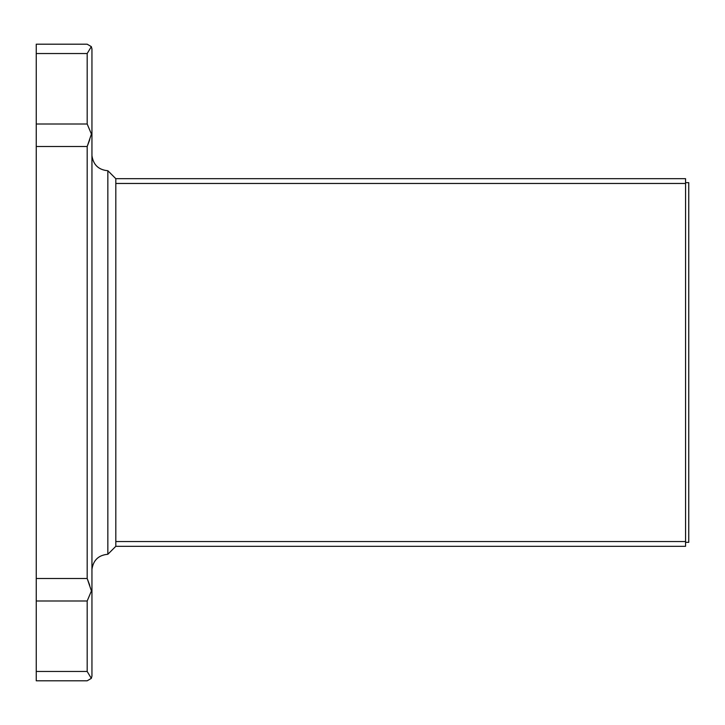 <?xml version="1.0" encoding="UTF-8"?>
<svg xmlns="http://www.w3.org/2000/svg" width="725" height="725" viewBox="0 0 725 725"><rect width="100%" height="100%" fill="white"/><g stroke="black" fill="none" stroke-linecap="round" stroke-linejoin="round"><path stroke-width="1.09" d="M91.948 139.698L91.948 155.612C93.271 164.838 98.564 169.877 107.844 170.728L107.844 554.272C98.564 555.123 93.271 560.162 91.948 569.388L91.948 585.302M36.25 53.532L36.25 44.207L87.181 44.207L91.332 46.627L87.181 53.532L91.332 46.627L91.948 48.983L91.948 135.303L87.181 124.002L87.181 53.532L36.25 53.532L36.25 680.793L87.181 680.793L91.332 678.373L87.181 671.468L91.332 678.373L91.948 676.017L91.948 135.303M36.25 671.468L87.181 671.468L87.181 600.998L91.948 589.697M89.728 139.698L87.181 146.513L91.332 134.333M91.332 590.667L87.181 578.487L89.728 585.302M107.862 170.728L115.819 178.685L685.569 178.685L685.569 183.461L115.819 183.461L115.819 541.539L685.569 541.539L685.569 546.315L115.819 546.315L107.862 554.272M115.819 178.685L115.819 183.461M115.819 541.539L115.819 546.315M685.569 183.461L685.569 541.539M685.569 182.664L688.75 182.664L688.75 542.336L685.569 542.336M36.25 578.487L87.181 578.487L87.181 146.513L36.25 146.513M36.25 124.002L87.181 124.002M36.25 600.998L87.181 600.998"/></g></svg>
